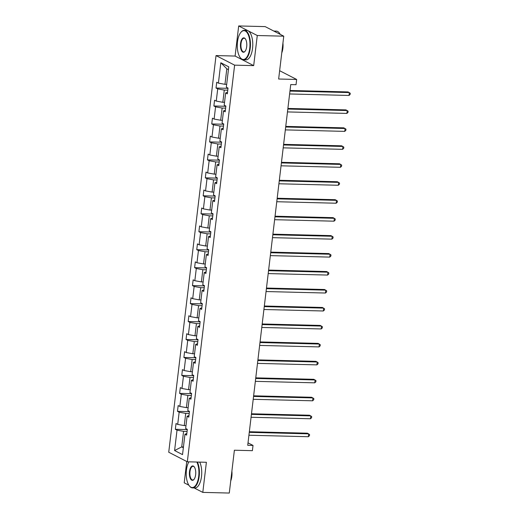 <?xml version="1.0" encoding="UTF-8"?>
<svg xmlns="http://www.w3.org/2000/svg" width="519" height="519" viewBox="0 0 519 519"><rect width="100%" height="100%" fill="white"/><g stroke="black" fill="none" stroke-linecap="round" stroke-linejoin="round"><path stroke-width="0.78" d="M238.688 25.95L235.101 56.058L253.687 65.628L257.275 35.519L238.688 25.95L265.17 26.612L283.757 36.181L278.651 79.018L296.66 79.465L279.644 70.707M257.275 35.519L283.757 36.181M194.164 487.944L202.799 492.388L229.281 493.05L234.387 450.22L252.396 450.674L253.019 445.432L248.017 442.856M186.756 461.508L184.213 482.819L188.871 485.213M216.034 55.578L168.733 452.231L187.327 461.8L234.62 65.147L216.034 55.578L235.101 56.058M187.08 431.445L183.577 431.354L181.728 446.898L174.592 450.537L177.018 430.16L175.338 429.291L187.301 429.596M183.441 446.943L181.728 446.898L183.35 447.735M183.577 431.354L177.018 430.16M189.221 413.481L185.718 413.396L184.264 425.599L177.706 424.399L176.025 423.536L175.338 429.291M177.706 424.399L179.159 412.196L177.479 411.333L189.441 411.632M191.362 395.523L187.865 395.433L186.405 407.636L179.846 406.442L178.166 405.573L177.479 411.333M179.846 406.442L181.306 394.239L179.619 393.37L191.582 393.668M193.503 377.56L190.006 377.475L188.546 389.678L181.987 388.478L180.307 387.615L179.619 393.37M181.987 388.478L183.447 376.275L181.76 375.406L193.723 375.711M195.644 359.596L192.147 359.511L190.687 371.714L184.128 370.521L182.448 369.651L181.76 375.406M184.128 370.521L185.588 358.311L183.901 357.448L195.864 357.747M197.784 341.638L194.288 341.547L192.834 353.757L186.276 352.557L184.589 351.687L183.901 357.448M186.276 352.557L187.729 340.354L186.049 339.484L198.005 339.783M199.925 323.674L196.429 323.59L194.975 335.793L188.416 334.593L186.73 333.73L186.049 339.484M188.416 334.593L189.87 322.39L188.189 321.521L200.146 321.825M202.073 305.717L198.569 305.626L197.116 317.829L190.557 316.635L188.871 315.766L188.189 321.521M190.557 316.635L192.011 304.426L190.33 303.563L202.293 303.862M204.214 287.753L200.71 287.662L199.257 299.872L192.698 298.672L191.018 297.802L190.33 303.563M192.698 298.672L194.151 286.469L192.471 285.599L204.434 285.898M206.354 269.789L202.851 269.705L201.398 281.908L194.839 280.708L193.159 279.845L192.471 285.599M194.839 280.708L196.292 268.505L194.612 267.642L206.575 267.94M208.495 251.832L204.999 251.741L203.539 263.944L196.98 262.75L195.3 261.881L194.612 267.642M196.98 262.75L198.44 250.541L196.753 249.678L208.716 249.976M210.636 233.868L207.139 233.784L205.68 245.987L199.121 244.786L197.441 243.924L196.753 249.678M199.121 244.786L200.581 232.583L198.894 231.714L210.857 232.019M212.777 215.904L209.28 215.82L207.827 228.023L201.268 226.822L199.581 225.96L198.894 231.714M201.268 226.822L202.721 214.619L201.035 213.757L212.998 214.055M214.918 197.947L211.421 197.856L209.968 210.059L203.409 208.865L201.722 207.996L201.035 213.757M203.409 208.865L204.862 196.662L203.182 195.793L215.138 196.091M217.059 179.983L213.562 179.898L212.109 192.101L205.55 190.901L203.863 190.038L203.182 195.793M205.55 190.901L207.003 178.698L205.323 177.829L217.286 178.134M219.206 162.025L215.703 161.934L214.25 174.137L207.691 172.944L206.011 172.074L205.323 177.829M207.691 172.944L209.144 160.734L207.464 159.871L219.427 160.17M221.347 144.061L217.844 143.971L216.391 156.18L209.832 154.98L208.151 154.111L207.464 159.871M209.832 154.98L211.285 142.777L209.605 141.908L221.568 142.206M223.488 126.098L219.991 126.013L218.531 138.216L211.973 137.016L210.292 136.153L209.605 141.908M211.973 137.016L213.432 124.813L211.746 123.95L223.708 124.249M225.629 108.14L222.132 108.049L220.672 120.252L214.113 119.059L212.433 118.189L211.746 123.95M214.113 119.059L215.573 106.849L213.886 105.986L225.849 106.285M227.77 90.176L224.273 90.085L222.82 102.295L216.261 101.095L214.574 100.232L213.886 105.986M216.261 101.095L217.714 88.892L216.027 88.022L227.99 88.327M228.438 69.624L226.809 68.787L224.961 84.331L218.402 83.131L216.715 82.268L216.027 88.022M218.402 83.131L220.828 62.754L228.769 66.841L226.336 87.218L228.023 88.087L227.335 93.842L225.648 92.979L224.195 105.182L225.875 106.045L225.194 111.806L223.507 110.936L222.054 123.146L223.734 124.009L223.053 129.763L221.366 128.9L219.913 141.103L221.594 141.972L220.906 147.727L219.226 146.864L217.772 159.067L219.453 159.93L218.765 165.691L217.085 164.821L215.625 177.024L217.312 177.894L216.624 183.648L214.944 182.785L213.484 194.988L215.171 195.858L214.483 201.612L212.803 200.743L211.343 212.952L213.03 213.815L212.342 219.576L210.656 218.707L209.202 230.91L210.883 231.779L210.201 237.533L208.515 236.67L207.062 248.873L208.742 249.743L208.061 255.497L206.374 254.628L204.921 266.837L206.601 267.7L205.913 273.461L204.233 272.592L202.78 284.795L204.46 285.664L203.772 291.418L202.092 290.556L200.639 302.759L202.319 303.621L201.632 309.382L199.951 308.513L198.492 320.716L200.178 321.585L199.491 327.34L197.81 326.477L196.351 338.68L198.037 339.549L197.35 345.304L195.663 344.441L194.21 356.644L195.897 357.507L195.209 363.268L193.522 362.398L192.069 374.601L193.749 375.471L193.068 381.225L191.381 380.362L189.928 392.565L191.608 393.434L190.921 399.189L189.24 398.32L187.787 410.529L189.467 411.392L188.78 417.153L187.1 416.283L185.646 428.486L187.327 429.356L186.639 435.11L184.959 434.247L182.526 454.625L174.592 450.537M296.66 79.465L296.038 84.707L290.737 84.571L247.725 445.302L253.019 445.432M188.981 415.498L187.1 416.283M185.984 425.645L184.264 425.599M185.718 413.396L179.159 412.196M191.122 397.541L189.24 398.32M188.125 407.681L186.405 407.636M187.865 395.433L181.306 394.239M193.263 379.577L191.381 380.362M190.265 389.717L188.546 389.678M190.006 377.475L183.447 376.275M195.404 361.613L193.522 362.398M192.406 371.76L190.687 371.714M192.147 359.511L185.588 358.311M197.544 343.656L195.663 344.441M194.547 353.796L192.834 353.757M194.288 341.547L187.729 340.354M199.685 325.692L197.81 326.477M196.695 335.838L194.975 335.793M196.429 323.59L189.87 322.39M201.826 307.735L199.951 308.513M198.835 317.875L197.116 317.829M198.569 305.626L192.011 304.426M203.973 289.771L202.092 290.556M200.976 299.911L199.257 299.872M200.71 287.662L194.151 286.469M206.114 271.807L204.233 272.592M203.117 281.953L201.398 281.908M202.851 269.705L196.292 268.505M208.255 253.849L206.374 254.628M205.258 263.989L203.539 263.944M204.999 251.741L198.44 250.541M210.396 235.886L208.515 236.67M207.399 246.025L205.68 245.987M207.139 233.784L200.581 232.583M212.537 217.922L210.656 218.707M209.54 228.068L207.827 228.023M209.28 215.82L202.721 214.619M214.678 199.964L212.803 200.743M211.687 210.104L209.968 210.059M211.421 197.856L204.862 196.662M216.819 182L214.944 182.785M213.828 192.147L212.109 192.101M213.562 179.898L207.003 178.698M218.966 164.036L217.085 164.821M215.969 174.183L214.25 174.137M215.703 161.934L209.144 160.734M221.107 146.079L219.226 146.864M218.11 156.219L216.391 156.18M217.844 143.971L211.285 142.777M223.248 128.115L221.366 128.9M220.251 138.262L218.531 138.216M219.991 126.013L213.432 124.813M225.389 110.158L223.507 110.936M222.392 120.298L220.672 120.252M222.132 108.049L215.573 106.849M227.53 92.194L225.648 92.979M224.532 102.334L222.82 102.295M224.273 90.085L217.714 88.892M253.687 65.628L234.62 65.147M202.799 492.388L206.387 462.28L187.327 461.8M226.673 84.376L224.961 84.331M226.809 68.787L220.828 62.754M186.834 433.462L184.959 434.247M289.965 91.085L349.365 92.577L349.021 95.451L289.621 93.965M290.037 90.468L348.113 91.928L350.267 93.277L350.124 94.432L349.021 95.451M249.749 48.215A14.402 6.345 -88.6 0 0 247.667 33.553A14.402 6.345 -88.6 0 0 240.822 32.438A14.402 6.345 -88.6 0 0 237.488 41.903A14.402 6.345 -88.6 0 0 240.193 57.525A14.402 6.345 -88.6 0 0 249.749 48.215M240.946 32.295A14.753 6.5 91.4 0 1 241.069 32.139A14.753 6.5 91.4 0 1 244.306 30.316A14.753 6.5 91.4 0 1 250.216 48.299A14.753 6.5 91.4 0 1 243.567 59.821A14.753 6.5 91.4 0 1 240.427 57.836A14.753 6.5 91.4 0 1 240.31 57.68M246.687 46.639A7.201 3.172 91.4 0 1 245.02 51.368A7.201 3.172 91.4 0 1 241.595 50.81A7.201 3.172 91.4 0 1 240.557 43.486A7.201 3.172 91.4 0 1 245.331 38.828A7.201 3.172 91.4 0 1 246.687 46.639M245.448 38.996A6.844 3.017 -88.6 0 0 244.112 38.224A6.844 3.017 -88.6 0 0 241.024 43.57A6.844 3.017 -88.6 0 0 243.768 51.913A6.844 3.017 -88.6 0 0 245.143 51.212M273.805 31.056L276.296 31.121A14.753 6.5 91.4 0 1 280.228 34.364M273.811 31.062A14.753 6.5 91.4 0 1 276.121 32.249M282.933 43.103A10.627 4.684 91.4 0 1 282.887 48.261A10.627 4.684 91.4 0 1 281.772 52.867M244.306 30.316L246.635 30.374A14.753 6.5 91.4 0 1 252.545 48.358A14.753 6.5 91.4 0 1 245.896 59.88L243.567 59.821M188.871 461.839A14.402 6.345 -88.6 0 0 186.444 469.987A14.402 6.345 -88.6 0 0 189.143 485.609A14.402 6.345 -88.6 0 0 198.706 476.299A14.402 6.345 -88.6 0 0 196.837 462.04M197.402 462.053A14.753 6.5 91.4 0 1 199.173 476.384A14.753 6.5 91.4 0 1 192.523 487.899A14.753 6.5 91.4 0 1 189.377 485.92A14.753 6.5 91.4 0 1 189.26 485.758M195.637 474.723A7.201 3.172 91.4 0 1 193.976 479.452A7.201 3.172 91.4 0 1 190.551 478.894A7.201 3.172 91.4 0 1 189.506 471.563A7.201 3.172 91.4 0 1 194.288 466.912A7.201 3.172 91.4 0 1 195.637 474.723M194.404 467.074A6.844 3.017 -88.6 0 0 193.062 466.309A6.844 3.017 -88.6 0 0 189.98 471.648A6.844 3.017 -88.6 0 0 192.718 479.997A6.844 3.017 -88.6 0 0 194.1 479.296M231.889 471.187A10.627 4.684 91.4 0 1 231.837 476.345A10.627 4.684 91.4 0 1 230.721 480.944M199.731 462.111A14.753 6.5 91.4 0 1 201.502 476.442A14.753 6.5 91.4 0 1 194.852 487.957L192.523 487.899M287.818 109.048L347.224 110.534L346.88 113.414L287.474 111.922M287.896 108.432L345.972 109.892L348.126 111.241L347.983 112.389L346.88 113.414M285.677 127.006L345.083 128.498L344.739 131.378L285.333 129.886M285.755 126.396L343.825 127.849L345.978 129.199L345.842 130.353L344.739 131.378M283.536 144.97L342.942 146.462L342.598 149.336L283.192 147.85M283.608 144.353L341.684 145.813L343.838 147.162L343.701 148.317L342.598 149.336M281.395 162.927L340.801 164.419L340.458 167.3L281.051 165.808M281.467 162.317L339.543 163.777L341.697 165.126L341.56 166.275L340.458 167.3M279.254 180.891L338.66 182.383L338.317 185.264L278.911 183.771M279.326 180.281L337.402 181.734L339.556 183.084L339.42 184.239L338.317 185.264M277.114 198.855L336.52 200.34L336.176 203.221L276.77 201.729M277.185 198.239L335.261 199.698L337.415 201.048L337.279 202.196L336.176 203.221M274.973 216.812L334.372 218.304L334.028 221.185L274.629 219.693M275.044 216.202L333.12 217.656L335.274 219.012L335.138 220.16L334.028 221.185M272.825 234.776L332.231 236.268L331.888 239.142L272.481 237.657M272.903 234.16L330.979 235.62L333.133 236.969L332.99 238.124L331.888 239.142M270.684 252.74L330.09 254.226L329.747 257.106L270.341 255.614M270.762 252.124L328.832 253.583L330.986 254.933L330.85 256.081L329.747 257.106M268.544 270.697L327.95 272.19L327.606 275.07L268.2 273.578M268.615 270.088L326.691 271.541L328.845 272.897L328.709 274.045L327.606 275.07M266.403 288.661L325.809 290.153L325.465 293.027L266.059 291.542M266.474 288.045L324.55 289.505L326.704 290.854L326.568 292.009L325.465 293.027M264.262 306.619L323.668 308.111L323.324 310.991L263.918 309.499M264.333 306.009L322.409 307.469L324.563 308.818L324.427 309.966L323.324 310.991M262.121 324.583L321.527 326.075L321.183 328.955L261.777 327.463M262.192 323.973L320.268 325.426L322.422 326.775L322.286 327.93L321.183 328.955M259.98 342.546L319.38 344.039L319.036 346.913L259.636 345.42M260.051 341.93L318.128 343.39L320.281 344.739L320.145 345.894L319.036 346.913M257.833 360.504L317.239 361.996L316.895 364.876L257.495 363.384M257.911 359.894L315.987 361.347L318.141 362.703L317.998 363.851L316.895 364.876M255.692 378.468L315.098 379.96L314.754 382.834L255.348 381.348M255.77 377.851L313.846 379.311L315.993 380.661L315.857 381.815L314.754 382.834M253.551 396.432L312.957 397.917L312.613 400.798L253.207 399.306M253.622 395.815L311.698 397.275L313.852 398.624L313.716 399.773L312.613 400.798M251.41 414.389L310.816 415.881L310.472 418.762L251.066 417.27M251.481 413.779L309.558 415.232L311.711 416.588L311.575 417.737L310.472 418.762M249.269 432.353L308.675 433.845L308.331 436.719L248.925 435.233M249.341 431.737L307.417 433.196L309.571 434.546L309.434 435.701L308.331 436.719"/></g></svg>
